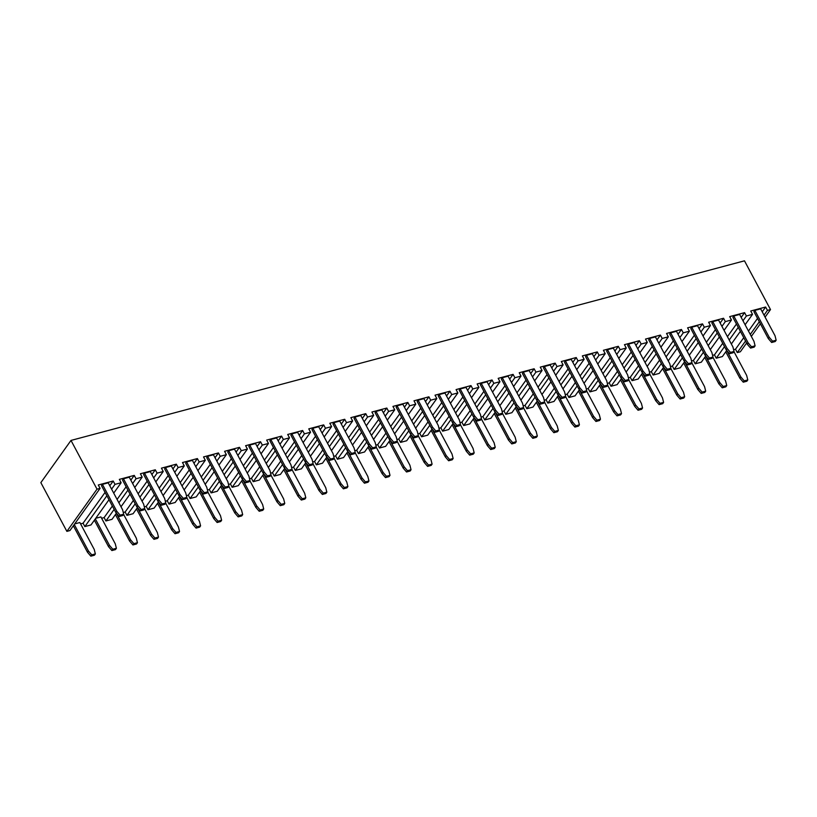 <?xml version="1.0" encoding="UTF-8"?>
<svg xmlns="http://www.w3.org/2000/svg" width="817" height="817" viewBox="0 0 817 817"><rect width="100%" height="100%" fill="white"/><g stroke="black" fill="none" stroke-linecap="round" stroke-linejoin="round"><path stroke-width="1.23" d="M80.577 523.871L83.058 523.217L84.856 526.577L106.874 495.756M111.592 489.138L115.003 484.369L113.206 481.009L98.285 484.981L100.082 488.352L97.019 489.169L66.871 531.367L69.935 530.55L100.082 488.352M84.856 526.577L90.983 524.943L108.998 499.728M113.716 493.121L121.13 482.735L115.003 484.369M101.625 518.264L104.106 517.6L105.904 520.96L114.155 509.399M118.884 502.792L127.912 490.139M132.64 483.531L136.041 478.762L134.254 475.392L119.333 479.375L121.13 482.735M105.904 520.96L112.031 519.326L116.402 513.209M121.008 506.765L130.036 494.111M134.764 487.504L142.178 477.118L136.041 478.762M123.275 512.484L125.154 511.993L126.941 515.353L135.203 503.783M139.932 497.175L148.96 484.522M153.688 477.914L157.089 473.145L155.301 469.785L140.381 473.758L142.178 477.118M126.941 515.353L133.079 513.719L137.45 507.592M142.046 501.158L151.084 488.505M155.812 481.887L163.226 471.511L157.089 473.145M144.323 506.877L146.202 506.377L147.989 509.737L156.251 498.176M160.969 491.568L170.007 478.915M174.736 472.297L178.137 467.528L176.339 464.168L161.429 468.151L163.226 471.511M147.989 509.737L154.127 508.103L158.498 501.985M163.094 495.541L172.132 482.888M176.85 476.28L184.274 465.894L178.137 467.528M165.371 501.26L167.24 500.76L169.037 504.12L177.299 492.559M182.017 485.952L191.055 473.298M195.774 466.691L199.185 461.922L197.387 458.562L182.477 462.534L184.274 465.894M169.037 504.12L175.175 502.486L179.546 496.368M184.142 489.924L193.18 477.281M197.898 470.663L205.312 460.288L199.185 461.922M186.419 495.653L188.288 495.153L190.085 498.513L198.347 486.952M203.065 480.335L212.103 467.692M216.822 461.074L220.233 456.305L218.435 452.945L203.525 456.928L205.312 460.288M190.085 498.513L196.213 496.879L200.584 490.762M205.19 484.318L214.228 471.664M218.946 465.057L226.36 454.671L220.233 456.305M207.467 490.037L209.336 489.536L211.133 492.896L219.395 481.336M224.113 474.728L233.151 462.075M237.87 455.467L241.281 450.698L239.483 447.338L224.573 451.311L226.36 454.671M211.133 492.896L217.261 491.262L221.632 485.145M226.238 478.701L235.276 466.047M239.994 459.44L247.408 449.064L241.281 450.698M228.505 484.43L230.384 483.93L232.181 487.289L240.433 475.729M245.161 469.111L254.199 456.468M258.918 449.85L262.328 445.081L260.531 441.721L245.611 445.694L247.408 449.064M232.181 487.289L238.309 485.655L242.68 479.538M247.285 473.094L256.324 460.441M261.042 453.833L268.456 443.447L262.328 445.081M249.553 478.813L251.432 478.313L253.229 481.673L261.481 470.112M266.209 463.505L275.237 450.851M279.965 444.244L283.366 439.475L281.579 436.104L266.659 440.087L268.456 443.447M253.229 481.673L259.357 480.039L263.728 473.921M268.333 467.477L277.361 454.824M282.09 448.216L289.504 437.83L283.366 439.475M270.601 473.206L272.48 472.706L274.267 476.066L282.529 464.505M287.247 457.888L296.285 445.234M301.013 438.627L304.414 433.858L302.627 430.498L287.707 434.47L289.504 437.83M274.267 476.066L280.405 474.432L284.776 468.304M289.371 461.871L298.409 449.217M303.138 442.6L310.552 432.224L304.414 433.858M291.649 467.59L293.528 467.089L295.315 470.449L303.577 458.888M308.295 452.281L317.333 439.628M322.061 433.01L325.462 428.241L323.665 424.881L308.755 428.864L310.552 432.224M295.315 470.449L301.453 468.815L305.824 462.698M310.419 456.254L319.457 443.6M324.175 436.993L331.6 426.607L325.462 428.241M312.697 461.973L314.565 461.472L316.363 464.842L324.625 453.272M329.343 446.664L338.381 434.011M343.099 427.403L346.51 422.634L344.713 419.274L329.802 423.247L331.6 426.607M316.363 464.842L322.501 463.198L326.861 457.081M331.467 450.637L340.505 437.994M345.223 431.376L352.638 421L346.51 422.634M333.745 456.366L335.613 455.866L337.411 459.225L345.673 447.665M350.391 441.047L359.429 428.404M364.147 421.786L367.558 417.017L365.761 413.657L350.85 417.64L352.638 421M337.411 459.225L343.538 457.591L347.909 451.474L362.023 477.996L365.373 481.907L364.443 483.204L361.094 479.303L362.023 477.996M352.515 445.03L361.553 432.377M366.271 425.769L373.686 415.383L367.558 417.017M354.792 450.749L356.661 450.249L358.459 453.609L366.721 442.048M371.439 435.441L380.477 422.787M385.195 416.18L388.606 411.411L386.809 408.051L371.898 412.023L373.686 415.383M358.459 453.609L364.586 451.975L368.957 445.857M373.563 439.413L382.601 426.77M387.319 420.152L394.734 409.777L388.606 411.411M375.83 445.142L377.709 444.642L379.507 448.002L387.758 436.441M392.487 429.824L401.525 417.181M406.243 410.563L409.654 405.794L407.857 402.434L392.936 406.406L394.734 409.777M379.507 448.002L385.634 446.368L390.005 440.251M394.611 433.807L403.639 421.153M408.367 414.546L415.782 404.16L409.654 405.794M396.878 439.526L398.757 439.025L400.555 442.385L408.806 430.825M413.535 424.217L422.563 411.564M427.291 404.956L430.692 400.187L428.905 396.817L413.984 400.8L415.782 404.16M400.555 442.385L406.682 440.751L411.053 434.634M415.659 428.19L424.687 415.536M429.415 408.929L436.829 398.543L430.692 400.187M417.926 433.919L419.805 433.418L421.592 436.778L429.854 425.218M434.573 418.6L443.611 405.947M448.339 399.339L451.74 394.57L449.953 391.21L435.032 395.183L436.829 398.543M421.592 436.778L427.73 435.144L432.101 429.017M436.697 422.583L445.735 409.93M450.463 403.312L457.877 392.936L451.74 394.57M438.974 428.302L440.853 427.802L442.64 431.162L450.902 419.601M455.62 412.993L464.659 400.34M469.387 393.733L472.788 388.953L470.99 385.593L456.08 389.576L457.877 392.936M442.64 431.162L448.778 429.528L453.149 423.41M457.745 416.966L466.783 404.313M471.501 397.705L478.925 387.319L472.788 388.953M460.022 422.685L461.891 422.185L463.688 425.555L471.95 413.984M476.668 407.377L485.707 394.723M490.425 388.116L493.836 383.347L492.038 379.987L477.128 383.959L478.925 387.319M463.688 425.555L469.826 423.911L474.187 417.793M478.793 411.349L487.831 398.706M492.549 392.089L499.963 381.713L493.836 383.347M481.07 417.078L482.939 416.578L484.736 419.938L492.998 408.377M497.716 401.77L506.754 389.117M511.473 382.499L514.884 377.73L513.086 374.37L498.176 378.353L499.963 381.713M484.736 419.938L490.864 418.304L495.235 412.187M499.841 405.743L508.879 393.089M513.597 386.482L521.011 376.096L514.884 377.73M502.108 411.462L503.987 410.961L505.784 414.321L514.036 402.761M518.764 396.153L527.802 383.5M532.521 376.892L535.932 372.123L534.134 368.763L519.224 372.736L521.011 376.096M505.784 414.321L511.912 412.687L516.283 406.57M520.889 400.126L529.927 387.483M534.645 380.865L542.059 370.489L535.932 372.123M523.156 405.855L525.035 405.355L526.832 408.714L535.084 397.154M539.812 390.536L548.85 377.893M553.569 371.275L556.98 366.506L555.182 363.146L540.262 367.129L542.059 370.489M526.832 408.714L532.96 407.08L537.331 400.963M541.937 394.519L550.964 381.866M555.693 375.258L563.107 364.872L556.98 366.506M544.204 400.238L546.083 399.738L547.88 403.098L556.132 391.537M560.86 384.93L569.888 372.276M574.617 365.669L578.017 360.9L576.23 357.529L561.31 361.512L563.107 364.872M547.88 403.098L554.008 401.464L558.379 395.346M562.974 388.902L572.012 376.249M576.741 369.641L584.155 359.255L578.017 360.9M565.252 394.631L567.131 394.131L568.918 397.491L577.18 385.93M581.898 379.313L590.936 366.659M595.664 360.052L599.065 355.283L597.278 351.923L582.358 355.895L584.155 359.255M568.918 397.491L575.056 395.857L579.427 389.729M584.022 383.296L593.06 370.642M597.789 364.035L605.203 353.649L599.065 355.283M586.3 389.015L588.179 388.514L589.966 391.874L598.228 380.313M602.946 373.706L611.984 361.053M616.702 354.445L620.113 349.666L618.316 346.306L603.406 350.289L605.203 353.649M589.966 391.874L596.104 390.24L600.475 384.123M605.07 377.679L614.108 365.025M618.826 358.418L626.241 348.032L620.113 349.666M607.348 383.398L609.216 382.897L611.014 386.267L619.276 374.697M623.994 368.089L633.032 355.436M637.75 348.828L641.161 344.059L639.364 340.699L624.454 344.672L626.241 348.032M611.014 386.267L617.141 384.623L621.512 378.506M626.118 372.062L635.156 359.419M639.874 352.801L647.289 342.425L641.161 344.059M628.396 377.791L630.264 377.291L632.062 380.651L640.324 369.09M645.042 362.482L654.08 349.829M658.798 343.211L662.209 338.442L660.412 335.082L645.501 339.065L647.289 342.425M632.062 380.651L638.189 379.017L642.56 372.899M647.166 366.455L656.204 353.802M660.922 347.194L668.337 336.808L662.209 338.442M649.433 372.174L651.312 371.674L653.11 375.034L661.361 363.473M666.09 356.866L675.128 344.212M679.846 337.605L683.257 332.836L681.46 329.476L666.539 333.448L668.337 336.808M653.11 375.034L659.237 373.4L663.608 367.282M668.214 360.838L677.252 348.195M681.97 341.577L689.385 331.202L683.257 332.836M670.481 366.567L672.36 366.067L674.158 369.427L682.409 357.866M687.138 351.249L696.166 338.606M700.894 331.988L704.305 327.219L702.508 323.859L687.587 327.842L689.385 331.202M674.158 369.427L680.285 367.793L684.656 361.676M689.262 355.232L698.29 342.578M703.018 335.971L710.433 325.585L704.305 327.219M691.529 360.951L693.408 360.45L695.196 363.81L703.457 352.25M708.186 345.642L717.214 332.989M721.942 326.381L725.343 321.612L723.556 318.252L708.635 322.225L710.433 325.585M695.196 363.81L701.333 362.176L705.704 356.059M710.3 349.615L719.338 336.961M724.066 330.354L731.481 319.978L725.343 321.612M712.577 355.344L714.456 354.844L716.243 358.203L724.505 346.643M729.224 340.025L738.262 327.372M742.99 320.764L746.391 315.995L744.593 312.635L729.683 316.608L731.481 319.978M716.243 358.203L722.381 356.569L726.752 350.452M731.348 344.008L740.386 331.355M745.104 324.747L752.528 314.361L746.391 315.995M733.625 349.727L735.494 349.227L737.291 352.587L745.553 341.026M750.272 334.419L759.31 321.765M764.028 315.158L767.439 310.378L765.641 307.018L750.731 311.001L752.528 314.361M737.291 352.587L740.355 351.77L746.615 343.017M97.019 489.169L70.997 440.424L744.481 260.827L770.502 309.561L765.09 317.139M760.372 323.757L751.334 336.4M770.502 309.561L767.439 310.378M87.49 552.261L88.42 550.964L91.77 554.866L95.354 553.916L94.425 555.213L90.84 556.173L87.49 552.261L73.356 525.801M70.997 440.424L40.85 482.633L66.871 531.367M725.762 351.821L739.926 378.281L740.856 376.974L744.216 380.885L743.276 382.182L739.926 378.281M620.532 379.885L634.697 406.345L635.626 405.038L638.976 408.939L638.046 410.246L634.697 406.345M599.484 385.501L613.649 411.952L614.578 410.655L617.928 414.556L616.998 415.863L613.649 411.952M592.601 417.569L593.53 416.262L596.89 420.173L600.464 419.213L599.535 420.52L595.95 421.47L592.601 417.569L578.467 391.098M571.553 423.175L572.482 421.878L575.842 425.78L579.416 424.83L578.487 426.127L574.913 427.087L571.553 423.175L557.429 396.715M536.35 402.332L550.505 428.792L551.434 427.485L554.794 431.396L553.865 432.693L550.505 428.792M515.302 407.949L529.467 434.399L530.396 433.102L533.746 437.003L532.817 438.31L529.467 434.399M494.254 413.555L508.419 440.016L509.348 438.709L512.698 442.62L511.769 443.917L508.419 440.016M389.025 441.619L403.179 468.08L404.119 466.773L407.469 470.684L406.539 471.981L403.179 468.08M367.977 447.236L382.142 473.686L383.071 472.389L386.421 476.291L385.491 477.598L382.142 473.686M346.929 452.843L361.094 479.303M340.046 484.92L340.975 483.613L344.325 487.514L347.909 486.564L346.98 487.872L343.395 488.821L340.046 484.92L325.912 458.449M304.833 464.076L318.998 490.527L319.927 489.23L323.277 493.131L322.347 494.438L318.998 490.527M283.795 469.683L297.95 496.144L298.879 494.836L302.239 498.748L301.31 500.045L297.95 496.144M262.747 475.3L276.902 501.75L277.831 500.453L281.191 504.355L280.262 505.662L276.902 501.75M241.699 480.907L255.854 507.367L256.793 506.06L260.143 509.971L259.214 511.268L255.854 507.367M136.47 508.971L150.624 535.431L151.554 534.124L154.913 538.035L153.984 539.332L150.624 535.431M115.422 514.587L129.576 541.038L130.506 539.741L133.865 543.642L132.936 544.949L129.576 541.038M94.374 520.194L108.528 546.655L109.468 545.347L112.817 549.259L111.888 550.556L108.528 546.655M735.494 349.227L743.756 337.666M748.474 331.059L757.512 318.405M762.241 311.788L765.641 307.018M771.636 342.476L775.221 341.526L776.15 340.219L775.016 335.726L760.658 308.836L754.857 310.389L753.928 311.685L768.286 338.575L769.216 337.268L772.565 341.179L771.636 342.476L768.286 338.575M733.942 351.616L746.656 375.432L747.79 379.925L744.216 380.885M747.79 379.925L746.861 381.233L743.276 382.182M726.711 350.493L740.856 376.974M754.857 310.389L769.216 337.268M776.15 340.219L772.565 341.179M714.456 354.844L722.708 343.273M727.436 336.665L736.464 324.012M741.193 317.404L744.593 312.635M750.588 348.093L754.173 347.143L755.102 345.836L753.968 341.343L739.61 314.453L733.809 315.995L732.88 317.302L747.238 344.192L748.168 342.885L751.528 346.786L750.588 348.093L747.238 344.192M693.408 360.45L701.66 348.89M706.388 342.282L715.426 329.629M720.145 323.021L723.556 318.252M729.55 353.71L733.125 352.75L734.054 351.453L732.92 346.949L718.562 320.06L712.771 321.612L711.832 322.909L726.19 349.799L727.12 348.502L730.48 352.403L729.55 353.71L726.19 349.799M672.36 366.067L680.622 354.507M685.34 347.889L694.379 335.246M699.097 328.628L702.508 323.859M708.502 359.317L712.077 358.367L713.006 357.06L711.873 352.566L697.524 325.677L691.723 327.219L690.794 328.526L705.142 355.415L706.082 354.108L709.432 358.02L708.502 359.317L705.142 355.415M651.312 371.674L659.574 360.113M664.292 353.506L673.331 340.852M678.049 334.245L681.46 329.476M687.454 364.933L691.029 363.974L691.968 362.677L690.835 358.173L676.476 331.283L670.675 332.836L669.746 334.133L684.105 361.022L685.034 359.725L688.384 363.626L687.454 364.933L684.105 361.022M630.264 377.291L638.526 365.73M643.245 359.112L652.283 346.469M657.001 339.852L660.412 335.082M666.406 370.54L669.991 369.59L670.92 368.283L669.787 363.79L655.428 336.9L649.627 338.442L648.698 339.749L663.057 366.639L663.986 365.332L667.336 369.243L666.406 370.54L663.057 366.639M609.216 382.897L617.478 371.337M622.197 364.729L631.235 352.076M635.963 345.468L639.364 340.699M645.359 376.157L648.943 375.197L649.872 373.9L648.739 369.396L634.38 342.507L628.579 344.059L627.65 345.356L642.009 372.246L642.938 370.949L646.288 374.85L645.359 376.157L642.009 372.246M588.179 388.514L596.43 376.954M601.159 370.346L610.187 357.693M614.915 351.075L618.316 346.306M624.311 381.764L627.895 380.814L628.824 379.507L627.691 375.013L613.332 348.124L607.531 349.666L606.602 350.973L620.961 377.863L621.89 376.555L625.24 380.467L624.311 381.764L620.961 377.863M567.131 394.131L575.382 382.56M580.111 375.953L589.139 363.299M593.867 356.692L597.278 351.923M603.273 387.381L606.847 386.421L607.777 385.124L606.643 380.63L592.284 353.741L586.483 355.283L585.554 356.59L599.913 383.479L600.842 382.172L604.202 386.073L603.273 387.381L599.913 383.479M546.083 399.738L554.334 388.177M559.063 381.57L568.101 368.916M572.819 362.309L576.23 357.529M582.225 392.997L585.799 392.037L586.729 390.73L585.595 386.237L571.236 359.347L565.446 360.9L564.506 362.197L578.865 389.086L579.794 387.789L583.154 391.69L582.225 392.997L578.865 389.086M525.035 405.355L533.297 393.794M538.015 387.176L547.053 374.523M551.771 367.916L555.182 363.146M561.177 398.604L564.751 397.654L565.681 396.347L564.557 391.854L550.198 364.964L544.398 366.506L543.468 367.813L557.817 394.703L558.757 393.396L562.106 397.307L561.177 398.604L557.817 394.703M503.987 410.961L512.249 399.401M516.967 392.793L526.005 380.14M530.723 373.532L534.134 368.763M540.129 404.221L543.713 403.261L544.643 401.964L543.509 397.46L529.15 370.571L523.35 372.123L522.42 373.42L536.779 400.31L537.709 399.013L541.058 402.914L540.129 404.221L536.779 400.31M482.939 416.578L491.201 405.018M495.919 398.4L504.957 385.757M509.675 379.139L513.086 374.37M519.081 409.828L522.666 408.878L523.595 407.571L522.461 403.077L508.103 376.188L502.302 377.73L501.372 379.037L515.731 405.926L516.661 404.619L520.01 408.531L519.081 409.828L515.731 405.926M461.891 422.185L470.153 410.624M474.871 404.017L483.909 391.363M488.637 384.756L492.038 379.987M498.033 415.445L501.618 414.485L502.547 413.188L501.413 408.684L487.055 381.794L481.254 383.347L480.325 384.644L494.683 411.533L495.613 410.236L498.962 414.137L498.033 415.445L494.683 411.533M440.853 427.802L449.105 416.241M453.833 409.634L462.861 396.98M467.59 390.363L470.99 385.593M476.985 421.051L480.57 420.101L481.499 418.794L480.365 414.301L466.007 387.411L460.206 388.953L459.277 390.26L473.635 417.15L474.565 415.843L477.925 419.754L476.985 421.051L473.635 417.15M419.805 433.418L428.057 421.848M432.785 415.24L441.823 402.587M446.542 395.979L449.953 391.21M455.947 426.668L459.522 425.708L460.451 424.411L459.317 419.918L444.959 393.028L439.158 394.57L438.229 395.877L452.587 422.767L453.517 421.46L456.877 425.361L455.947 426.668L452.587 422.767M398.757 439.025L407.009 427.465M411.737 420.857L420.775 408.204M425.494 401.596L428.905 396.817M434.899 432.275L438.474 431.325L439.403 430.018L438.269 425.524L423.921 398.635L418.12 400.187L417.181 401.484L431.539 428.374L432.469 427.077L435.829 430.978L434.899 432.275L431.539 428.374M377.709 444.642L385.971 433.081M390.689 426.464L399.727 413.81M404.446 407.203L407.857 402.434M413.851 437.892L417.426 436.942L418.365 435.635L417.232 431.141L402.873 404.252L397.072 405.794L396.143 407.101L410.491 433.99L411.431 432.683L414.781 436.595L413.851 437.892L410.491 433.99M356.661 450.249L364.923 438.688M369.641 432.081L378.68 419.427M383.398 412.82L386.809 408.051M392.803 443.508L396.388 442.548L397.317 441.251L396.184 436.748L381.825 409.858L376.024 411.411L375.095 412.708L389.454 439.597L390.383 438.3L393.733 442.201L392.803 443.508L389.454 439.597M335.613 455.866L343.875 444.305M348.593 437.687L357.632 425.044M362.36 418.427L365.761 413.657M371.755 449.115L375.34 448.165L376.269 446.858L375.136 442.365L360.777 415.475L354.976 417.017L354.047 418.324L368.406 445.214L369.335 443.907L372.685 447.818L371.755 449.115L368.406 445.214M314.565 461.472L322.827 449.912M327.546 443.304L336.584 430.651M341.312 424.043L344.713 419.274M350.707 454.732L354.292 453.772L355.221 452.475L354.088 447.971L339.729 421.082L333.928 422.634L332.999 423.931L347.358 450.821L348.287 449.524L351.637 453.425L350.707 454.732L347.358 450.821M293.528 467.089L301.779 455.529M306.508 448.911L315.536 436.268M320.264 429.65L323.665 424.881M329.66 460.339L333.244 459.389L334.173 458.082L333.04 453.588L318.681 426.699L312.88 428.241L311.951 429.548L326.31 456.437L327.239 455.13L330.599 459.042L329.66 460.339L326.31 456.437M272.48 472.706L280.731 461.135M285.46 454.528L294.498 441.874M299.216 435.267L302.627 430.498M308.622 465.956L312.196 464.996L313.125 463.699L311.992 459.195L297.633 432.316L291.832 433.858L290.903 435.165L305.262 462.044L306.191 460.747L309.551 464.648L308.622 465.956L305.262 462.044M251.432 478.313L259.694 466.752M264.412 460.145L273.45 447.491M278.168 440.884L281.579 436.104M287.574 471.562L291.148 470.612L292.077 469.305L290.944 464.812L276.595 437.922L270.795 439.475L269.865 440.772L284.214 467.661L285.143 466.364L288.503 470.265L287.574 471.562L284.214 467.661M230.384 483.93L238.646 472.369M243.364 465.751L252.402 453.098M257.12 446.49L260.531 441.721M266.526 477.179L270.1 476.229L271.04 474.922L269.906 470.429L255.547 443.539L249.747 445.081L248.817 446.388L263.176 473.278L264.105 471.971L267.455 475.872L266.526 477.179L263.176 473.278M209.336 489.536L217.598 477.976M222.316 471.368L231.354 458.715M236.072 452.107L239.483 447.338M245.478 482.796L249.062 481.836L249.992 480.539L248.858 476.035L234.499 449.146L228.699 450.698L227.769 451.995L242.128 478.885L243.058 477.588L246.407 481.489L245.478 482.796L242.128 478.885M188.288 495.153L196.55 483.593M201.268 476.975L210.306 464.332M215.034 457.714L218.435 452.945M224.43 488.403L228.014 487.453L228.944 486.146L227.81 481.652L213.451 454.763L207.651 456.305L206.721 457.612L221.08 484.501L222.01 483.194L225.359 487.106L224.43 488.403L221.08 484.501M167.24 500.76L175.502 489.199M180.22 482.592L189.258 469.938M193.986 463.331L197.387 458.562M203.382 494.019L206.967 493.06L207.896 491.763L206.762 487.259L192.404 460.369L186.603 461.922L185.673 463.219L200.032 490.108L200.962 488.811L204.311 492.712L203.382 494.019L200.032 490.108M146.202 506.377L154.454 494.816M159.182 488.198L168.21 475.555M172.938 468.938L176.339 464.168M182.334 499.626L185.919 498.676L186.848 497.369L185.714 492.876L171.356 465.986L165.555 467.528L164.625 468.835L178.984 495.725L179.914 494.418L183.274 498.329L182.334 499.626L178.984 495.725M125.154 511.993L133.406 500.423M138.134 493.815L147.172 481.162M151.891 474.554L155.301 469.785M161.296 505.243L164.871 504.283L165.8 502.986L164.666 498.482L150.308 471.593L144.517 473.145L143.578 474.452L157.936 501.332L158.866 500.035L162.226 503.936L161.296 505.243L157.936 501.332M104.106 517.6L112.368 506.04M117.086 499.432L126.124 486.779M130.843 480.161L134.254 475.392M140.248 510.85L143.823 509.9L144.752 508.593L143.618 504.099L129.27 477.21L123.469 478.762L122.54 480.059L136.888 506.948L137.828 505.641L141.178 509.553L140.248 510.85L136.888 506.948M111.888 550.556L115.463 549.606L116.402 548.299L115.268 543.805L100.91 516.916L95.732 518.295M83.058 523.217L105.076 492.385M109.795 485.778L113.206 481.009M119.2 516.467L122.775 515.517L123.714 514.21L122.581 509.716L108.222 482.827L102.421 484.369L101.492 485.676L115.851 512.565L116.78 511.258L120.13 515.159L119.2 516.467L115.851 512.565M95.354 553.916L94.221 549.412L79.862 522.523L74.684 523.911M712.894 357.223L725.608 381.039L726.742 385.542L723.168 386.492L722.238 387.799L718.878 383.888L719.808 382.591L723.168 386.492M726.742 385.542L725.813 386.839L722.238 387.799M704.744 357.407L718.878 383.888M705.674 356.11L719.808 382.591M691.846 362.84L704.56 386.655L705.694 391.149L702.12 392.109L701.19 393.406L697.83 389.505L698.76 388.198L702.12 392.109M705.694 391.149L704.765 392.456L701.19 393.406M683.696 363.024L697.83 389.505M684.626 361.717L698.76 388.198M670.798 368.447L683.523 392.262L684.656 396.766L681.072 397.716L680.142 399.023L676.782 395.122L677.722 393.814L681.072 397.716M684.656 396.766L683.717 398.063L680.142 399.023M662.648 368.63L676.782 395.122M663.578 367.333L677.722 393.814M649.75 374.063L662.475 397.879L663.608 402.373L660.024 403.332L659.094 404.629L655.745 400.728L656.674 399.431L660.024 403.332M663.608 402.373L662.679 403.68L659.094 404.629M641.6 374.247L655.745 400.728M642.53 372.94L656.674 399.431M628.712 379.67L641.427 403.496L642.56 407.989L638.976 408.939M642.56 407.989L641.631 409.297L638.046 410.246M621.482 378.557L635.626 405.038M607.664 385.287L620.379 409.103L621.512 413.606L617.928 414.556M621.512 413.606L620.583 414.903L616.998 415.863M600.434 384.164L614.578 410.655M586.616 390.904L599.331 414.719L600.464 419.213M579.396 389.78L593.53 416.262M596.89 420.173L595.95 421.47M565.568 396.511L578.283 420.326L579.416 424.83M558.348 395.397L572.482 421.878M575.842 425.78L574.913 427.087M544.52 402.127L557.235 425.943L558.368 430.436L554.794 431.396M558.368 430.436L557.439 431.744L553.865 432.693M537.3 401.004L551.434 427.485M523.472 407.734L536.197 431.55L537.331 436.053L533.746 437.003M537.331 436.053L536.391 437.35L532.817 438.31M516.252 406.621L530.396 433.102M502.424 413.351L515.149 437.166L516.283 441.66L512.698 442.62M516.283 441.66L515.353 442.967L511.769 443.917M495.204 412.228L509.348 438.709M481.387 418.958L494.101 442.783L495.235 447.277L491.65 448.227L490.721 449.534L487.371 445.633L488.3 444.325L491.65 448.227M495.235 447.277L494.305 448.584L490.721 449.534M473.227 419.141L487.371 445.633M474.156 417.844L488.3 444.325M460.339 424.574L473.053 448.39L474.187 452.894L470.602 453.843L469.673 455.151L466.323 451.239L467.253 449.942L470.602 453.843M474.187 452.894L473.257 454.191L469.673 455.151M452.179 424.758L466.323 451.239M453.108 423.451L467.253 449.942M439.291 430.191L452.005 454.007L453.139 458.5L449.564 459.46L448.625 460.757L445.275 456.856L446.205 455.549L449.564 459.46M453.139 458.5L452.209 459.808L448.625 460.757M431.131 430.365L445.275 456.856M432.07 429.068L446.205 455.549M418.243 435.798L430.957 459.614L432.091 464.117L428.517 465.067L427.587 466.374L424.227 462.463L425.157 461.166L428.517 465.067M432.091 464.117L431.162 465.414L427.587 466.374M410.093 435.982L424.227 462.463M411.022 434.685L425.157 461.166M397.195 441.415L409.909 465.23L411.043 469.724L407.469 470.684M411.043 469.724L410.114 471.031L406.539 471.981M389.975 440.292L404.119 466.773M376.147 447.022L388.872 470.837L390.005 475.341L386.421 476.291M390.005 475.341L389.066 476.638L385.491 477.598M368.927 445.908L383.071 472.389M355.099 452.638L367.824 476.454L368.957 480.947L365.373 481.907M368.957 480.947L368.028 482.255L364.443 483.204M334.061 458.245L346.776 482.071L347.909 486.564M326.831 457.132L340.975 483.613M344.325 487.514L343.395 488.821M313.013 463.862L325.728 487.678L326.861 492.181L323.277 493.131M326.861 492.181L325.932 493.478L322.347 494.438M305.783 462.739L319.927 489.23M291.965 469.479L304.68 493.294L305.813 497.788L302.239 498.748M305.813 497.788L304.884 499.095L301.31 500.045M284.745 468.355L298.879 494.836M270.917 475.085L283.632 498.901L284.765 503.405L281.191 504.355M284.765 503.405L283.836 504.702L280.262 505.662M263.697 473.962L277.831 500.453M249.869 480.702L262.594 504.518L263.717 509.011L260.143 509.971M263.717 509.011L262.788 510.319L259.214 511.268M242.649 479.579L256.793 506.06M228.821 486.309L241.546 510.125L242.68 514.628L239.095 515.578L238.166 516.885L234.816 512.974L235.745 511.677L239.095 515.578M242.68 514.628L241.75 515.925L238.166 516.885M220.672 486.493L234.816 512.974M221.601 485.196L235.745 511.677M207.784 491.926L220.498 515.741L221.632 520.235L218.047 521.195L217.118 522.492L213.768 518.591L214.697 517.284L218.047 521.195M221.632 520.235L220.702 521.542L217.118 522.492M199.624 492.11L213.768 518.591M200.553 490.803L214.697 517.284M186.736 497.533L199.45 521.358L200.584 525.852L196.999 526.802L196.07 528.109L192.72 524.208L193.649 522.9L196.999 526.802M200.584 525.852L199.654 527.149L196.07 528.109M178.576 497.716L192.72 524.208M179.505 496.419L193.649 522.9M165.688 503.149L178.402 526.965L179.536 531.458L175.961 532.418L175.022 533.726L171.672 529.814L172.601 528.517L175.961 532.418M179.536 531.458L178.606 532.766L175.022 533.726M157.528 503.333L171.672 529.814M158.457 502.026L172.601 528.517M144.64 508.756L157.354 532.582L158.488 537.075L154.913 538.035M158.488 537.075L157.558 538.383L153.984 539.332M137.419 507.643L151.554 534.124M123.592 514.373L136.306 538.189L137.44 542.692L133.865 543.642M137.44 542.692L136.51 543.989L132.936 544.949M116.371 513.25L130.506 539.741M95.323 518.866L109.468 545.347M116.402 548.299L112.817 549.259M74.276 524.483L88.42 550.964M91.77 554.866L90.84 556.173M733.809 315.995L748.168 342.885M755.102 345.836L751.528 346.786M712.771 321.612L727.12 348.502M734.054 351.453L730.48 352.403M691.723 327.219L706.082 354.108M713.006 357.06L709.432 358.02M670.675 332.836L685.034 359.725M691.968 362.677L688.384 363.626M649.627 338.442L663.986 365.332M670.92 368.283L667.336 369.243M628.579 344.059L642.938 370.949M649.872 373.9L646.288 374.85M607.531 349.666L621.89 376.555M628.824 379.507L625.24 380.467M586.483 355.283L600.842 382.172M607.777 385.124L604.202 386.073M565.446 360.9L579.794 387.789M586.729 390.73L583.154 391.69M544.398 366.506L558.757 393.396M565.681 396.347L562.106 397.307M523.35 372.123L537.709 399.013M544.643 401.964L541.058 402.914M502.302 377.73L516.661 404.619M523.595 407.571L520.01 408.531M481.254 383.347L495.613 410.236M502.547 413.188L498.962 414.137M460.206 388.953L474.565 415.843M481.499 418.794L477.925 419.754M439.158 394.57L453.517 421.46M460.451 424.411L456.877 425.361M418.12 400.187L432.469 427.077M439.403 430.018L435.829 430.978M397.072 405.794L411.431 432.683M418.365 435.635L414.781 436.595M376.024 411.411L390.383 438.3M397.317 441.251L393.733 442.201M354.976 417.017L369.335 443.907M376.269 446.858L372.685 447.818M333.928 422.634L348.287 449.524M355.221 452.475L351.637 453.425M312.88 428.241L327.239 455.13M334.173 458.082L330.599 459.042M291.832 433.858L306.191 460.747M313.125 463.699L309.551 464.648M270.795 439.475L285.143 466.364M292.077 469.305L288.503 470.265M249.747 445.081L264.105 471.971M271.04 474.922L267.455 475.872M228.699 450.698L243.058 477.588M249.992 480.539L246.407 481.489M207.651 456.305L222.01 483.194M228.944 486.146L225.359 487.106M186.603 461.922L200.962 488.811M207.896 491.763L204.311 492.712M165.555 467.528L179.914 494.418M186.848 497.369L183.274 498.329M144.517 473.145L158.866 500.035M165.8 502.986L162.226 503.936M123.469 478.762L137.828 505.641M144.752 508.593L141.178 509.553M102.421 484.369L116.78 511.258M123.714 514.21L120.13 515.159"/></g></svg>
